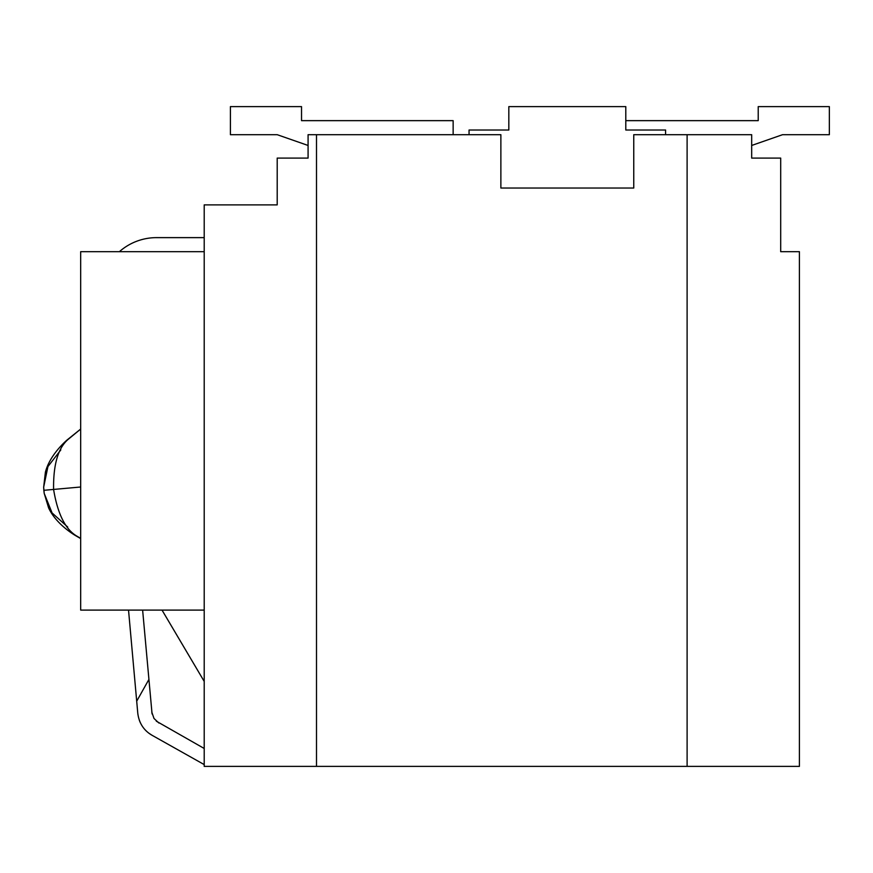 <?xml version="1.0" encoding="UTF-8"?>
<svg xmlns="http://www.w3.org/2000/svg" width="873" height="873" viewBox="0 0 873 873"><rect width="100%" height="100%" fill="white"/><g stroke="black" fill="none" stroke-linecap="round" stroke-linejoin="round"><path stroke-width="1.31" d="M204.206 610.096L80.676 610.096L80.676 251.675L204.206 251.675M277.199 158.089L308.082 158.089L308.082 134.693L316.506 134.693L316.506 766.385L204.206 766.385L204.206 204.882L277.199 204.882L277.199 158.089M687.106 766.385L687.106 134.693L751.675 134.693L751.675 158.089L780.691 158.089L780.691 251.675L799.406 251.675L799.406 766.385L316.506 766.385M316.506 134.693L500.873 134.693L500.873 188.033L633.754 188.033L633.754 134.693L687.106 134.693M625.799 120.649L758.222 120.649L758.222 106.615L829.35 106.615L829.35 134.693L782.557 134.693L751.675 145.464M204.206 237.631L156.529 237.631A56.156 56.156 99.3 0 0 119.394 251.675M152.066 713.939L142.626 610.096M128.527 610.096L137.781 713.285C139.047 723.139 143.783 730.461 152 735.252L148.77 733.134M68.509 439.075L80.676 429.058L68.509 439.075C58.175 447.62 53.209 464.403 53.591 489.437L80.676 487.003M80.676 538.379L77.228 536.338C65.54 529.769 57.662 514.132 53.591 489.437L43.836 490.31L43.661 487.014L44.196 493.321L48.593 507.846C55.861 523.887 73.965 534.767 76.158 535.967C73.965 534.767 55.861 523.887 48.593 507.846L44.196 493.321M77.228 536.338L80.676 538.586L76.158 535.967M60.804 449.922L47.928 466.575L43.661 487.178M67.712 527.03L52.085 512.942L44.217 493.42L43.65 487.287L44.217 493.42M204.206 764.584L152 735.252M204.206 748.477L156.3 721.163M151.76 712.03L154.008 718.479L158.875 723.019M146.326 731.061L144.667 729.326M140.335 722.702L139.385 720.443M469.052 134.693L469.052 130.012L508.828 130.012L508.828 106.615L625.799 106.615L625.799 130.012L665.575 130.012L665.575 134.693M308.082 145.464L277.199 134.693L230.407 134.693L230.407 106.615L301.534 106.615L301.534 120.649L453.142 120.649L453.142 134.693M148.847 679.554L136.701 701.194M67.516 439.632C65.573 441.203 49.696 455.139 45.396 472.206L43.65 487.287L45.396 472.206C49.696 455.139 65.573 441.203 67.516 439.632L80.676 429.058M43.868 490.67L43.934 491.324M44.054 492.339L44.185 493.267M162.018 610.096L204.206 681.409M204.206 681.398L162.029 610.096"/></g></svg>
